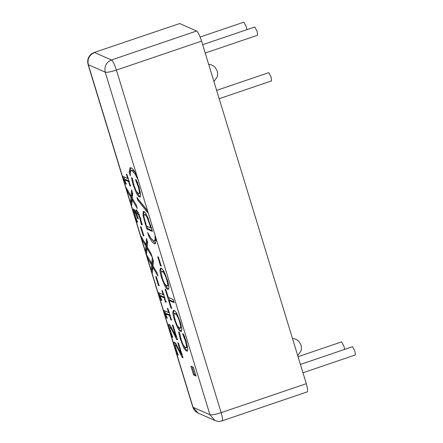 <?xml version="1.0" encoding="UTF-8"?>
<svg xmlns="http://www.w3.org/2000/svg" width="443" height="443" viewBox="0 0 443 443"><rect width="100%" height="100%" fill="white"/><g stroke="black" fill="none" stroke-linecap="round" stroke-linejoin="round"><path stroke-width="0.66" d="M200.136 37.029L243.888 22.15L246.275 26.707L246.884 29.659M216.633 90.372L268.768 72.641L271.149 77.204L271.57 80.892L219.185 98.711M300.42 364.428L352.55 346.697L354.937 351.26L355.358 354.948L302.973 372.768M298.061 356.704L341.636 341.88L344.023 346.443L344.632 349.389M202.667 44.693L254.803 26.968L257.184 31.525L257.604 35.218L205.22 53.033M137.64 183.264L139.102 187.572L140.691 194.881L140.099 196.985L139.418 196.902C138.471 196.465 137.452 195.158 136.35 192.982L133.205 184.919L131.444 177.798L132.352 178.197L133.858 185.224L136.045 190.734L138.41 193.608L138.98 193.685L139.456 192.173L138.438 187.245L135.453 179.565L136.355 179.963L137.64 183.264M136.749 182.522L137.651 182.211M138.98 193.685L139.877 193.381L140.348 192.356M132.075 180.805L132.978 180.5M140.464 196.653L140.315 196.592C139.373 196.155 138.354 194.848 137.247 192.677L137.158 192.5M155.061 235.726L156.218 239.397L155.233 243.811L154.286 243.689C152.746 242.919 150.891 240.383 148.721 236.091L147.641 232.448L150.548 237.747L153.428 240.881L154.203 240.975L154.989 239.707L155.061 235.726M154.203 240.975L155.105 240.671L156.008 238.716M148.721 236.091L149.623 235.781M155.626 243.528L151.34 238.877M173.235 299.507L174.204 302.663L169.198 300.459L171.635 308.428L170.965 308.129L165.128 289.035L165.798 289.334L168.235 297.303L173.235 299.507M170.965 308.129L171.862 307.824M169.575 300.332L168.711 297.513M169.198 300.459L170.101 300.149L173.955 301.849M174.005 314.901L175.024 319.896L177.222 325.428L179.531 328.13L180.163 328.213L180.611 326.297L179.631 321.928C178.202 317.326 176.702 314.585 175.123 313.71L174.503 313.633L174.005 314.901M180.163 328.213L181.06 327.903L181.525 327.017M177.322 314.524L176.026 313.406L174.503 313.633M172.803 312.304L173.423 310.333L174.121 310.421C175.063 310.859 176.081 312.132 177.172 314.231L180.29 322.233C181.27 325.455 181.796 327.892 181.857 329.553L181.237 331.508L180.539 331.419C179.581 330.965 178.562 329.692 177.477 327.604L174.376 319.625C173.39 316.357 172.864 313.921 172.803 312.304L173.7 311.999L173.961 310.36M174.027 314.475L173.7 311.999M177.477 327.604L178.379 327.299L178.219 326.984M181.608 331.176L181.442 331.115C180.484 330.661 179.465 329.387 178.379 327.299M126.366 174.276L126.942 174.531L130.486 186.115L129.91 185.861L128.586 181.547L124.788 179.869L126.105 184.183L125.585 183.95C124.66 180.81 123.896 179.055 123.292 178.695L122.539 176.231L127.656 178.49L126.366 174.276M127.656 178.49L128.553 178.18M123.292 178.695L124.195 178.391L123.691 176.74M125.585 183.95L126.488 183.646M125.125 179.753L124.195 178.391M124.788 179.869L125.685 179.565L128.919 180.993M128.586 181.547L129.489 181.242M129.91 185.861L130.807 185.556M138.1 212.684L137.197 212.989L136.809 214.052L138.116 218.886L137.485 218.609L137.158 217.552C136.228 214.512 135.414 212.762 134.733 212.297L134.5 213.277L135.204 216.09L137.524 222.253L136.715 221.899L133.265 210.685C133.072 209.389 133.205 208.841 133.664 209.03C134.417 209.583 135.287 211.233 136.278 213.98L135.724 210.973L136.267 209.777L138.183 212.441L140.497 218.526L142.131 224.856L141.328 224.501L139.899 218.427L138.482 214.689L136.953 212.956L138.399 212.884M135.636 211.992L134.733 212.297L135.492 211.975M137.485 218.609L138.388 218.305M138.482 214.689L139.384 214.379M141.256 224.269L142.159 223.964M141.328 224.501L142.231 224.197M135.962 209.738L136.267 209.777M135.724 210.973L136.621 210.663L136.61 210.015M136.333 214.002L137.23 213.698M137.042 212.928L136.621 210.663M133.265 210.685L134.163 210.381L134.085 209.395M134.55 212.302L134.163 210.381M136.715 221.899L137.618 221.594M145.891 244.647L146.5 238.489L147.602 242.105L147.109 246.884L151.168 253.773L152.215 257.178L147.059 248.357L146.467 254.443L145.359 250.821L145.852 246.147L141.865 239.392L140.824 235.986L145.891 244.647L146.794 244.342L147.159 240.643M141.865 239.392L142.768 239.082M145.852 246.147L146.755 245.837L146.024 244.602M145.359 250.821L146.262 250.516L146.755 245.837M146.705 251.973L146.262 250.516M147.059 248.357L147.956 248.052M155.659 276.449L156.346 276.753L159.092 285.741L158.406 285.436L155.659 276.449M158.406 285.436L159.308 285.131M167.349 308.334L167.93 308.588L171.474 320.173L170.893 319.918L169.575 315.61L165.771 313.932L167.089 318.24L166.568 318.013C165.643 314.868 164.885 313.112 164.281 312.752L163.528 310.288L168.639 312.548L167.349 308.334M168.639 312.548L169.542 312.243M164.281 312.752L165.178 312.448L164.674 310.798M166.568 318.013L167.471 317.703M166.108 313.816L165.178 312.448M165.771 313.932L166.673 313.622L169.907 315.051M169.575 315.61L170.477 315.3M170.893 319.918L171.795 319.613M176.458 345.097L175.555 345.407L175.206 346.265L178.141 355.136L177.333 354.782L175.135 348.547C173.778 343.984 173.573 341.852 174.525 342.151L176.043 343.884L181.37 354.417L177.804 342.749L178.463 343.043L182.942 357.689L182.139 357.335L179.016 350.994C177.139 347.246 175.987 345.385 175.555 345.407L176.264 345.075L176.973 345.529M181.37 354.417L182.272 354.107M174.232 342.118L174.525 342.151M175.267 345.462L174.852 342.361M177.333 354.782L178.236 354.472M182.139 357.335L183.037 357.025M182.228 355.352L181.713 354.3M190.889 366.162L193.392 367.264L196.083 376.063L193.58 374.955L190.889 366.162M193.58 374.955L194.477 374.651L192.04 366.666M195.834 375.249L194.477 374.651M171.009 327.277L170.106 327.582L169.758 328.44L172.692 337.317L171.884 336.957L169.686 330.727C168.323 326.164 168.124 324.032 169.076 324.331L170.594 326.065L175.921 336.591L172.355 324.929L173.014 325.217L177.493 339.864L176.685 339.51L173.567 333.169C171.69 329.426 170.538 327.56 170.106 327.582L170.815 327.25L171.524 327.709M175.921 336.591L176.823 336.287M168.783 324.293L169.076 324.331M169.819 327.637L169.403 324.536M171.884 336.957L172.787 336.652M176.685 339.51L177.588 339.205M176.779 337.527L176.264 336.475M161.9 290.508L162.481 290.763L166.025 302.353L165.444 302.098L164.126 297.785L160.322 296.107L161.64 300.415L161.119 300.188C160.194 297.043 159.43 295.293 158.827 294.933L158.073 292.469L163.19 294.722L161.9 290.508M163.19 294.722L164.093 294.418M158.827 294.933L159.729 294.623L159.225 292.973M161.119 300.188L162.022 299.883M160.659 295.99L159.729 294.623M160.322 296.107L161.224 295.802L164.458 297.225M164.126 297.785L165.029 297.48M165.444 302.098L166.346 301.788M151.689 263.607L152.292 257.449L153.4 261.065L152.901 265.844L156.966 272.733L158.007 276.139L152.852 267.317L152.265 273.403L151.157 269.781L151.65 265.102L147.663 258.352L146.622 254.941L151.689 263.607L152.586 263.303L152.951 259.604M147.663 258.352L148.56 258.042M151.65 265.102L152.547 264.798L151.822 263.563M151.157 269.781L152.06 269.477L152.547 264.798M152.503 270.933L152.06 269.477M152.852 267.317L153.754 267.013M140.442 226.672L141.129 226.977L143.875 235.964L143.189 235.659L140.442 226.672M143.189 235.659L144.091 235.355M131.023 196.011L131.626 189.848L132.734 193.469L132.236 198.242L136.3 205.131L137.341 208.542L132.186 199.721L131.599 205.801L130.491 202.185L130.984 197.506L126.997 190.75L125.95 187.345L131.023 196.011L131.92 195.701L132.285 192.002M126.997 190.75L127.894 190.446M130.984 197.506L131.881 197.201L131.15 195.967M130.491 202.185L131.394 201.881L131.881 197.201M131.837 203.337L131.394 201.881M132.186 199.721L133.088 199.416M184.764 337.4L186.226 341.708L187.815 349.018L187.223 351.122L186.542 351.033C185.595 350.596 184.576 349.289 183.474 347.118L180.329 339.056L178.568 331.929L179.476 332.333L180.982 339.355L183.169 344.87L185.534 347.744L186.104 347.821L186.581 346.304L185.562 341.381L182.577 333.701L183.48 334.1L184.764 337.4M183.873 336.652L184.775 336.348M186.104 347.821L187.001 347.511L187.467 346.487M179.199 334.941L180.102 334.637M187.588 350.784L187.439 350.729C186.497 350.291 185.473 348.984 184.371 346.808L184.282 346.631M161.102 272.711L162.121 277.706L164.325 283.238L166.634 285.94L167.26 286.023L167.714 284.107L166.729 279.738C165.305 275.131 163.799 272.395 162.227 271.52L161.606 271.443L161.102 272.711M167.26 286.023L168.163 285.713L168.628 284.827M164.425 272.334L163.129 271.216L161.606 271.443M159.901 270.114L160.527 268.142L161.219 268.231C162.166 268.668 163.185 269.942 164.275 272.041L167.388 280.042C168.373 283.265 168.894 285.702 168.96 287.363L168.34 289.318L167.642 289.229C166.684 288.775 165.665 287.501 164.58 285.414L161.474 277.434C160.488 274.167 159.962 271.725 159.901 270.114L160.803 269.804L161.058 268.17M161.13 272.284L160.803 269.804M164.58 285.414L165.483 285.109L165.322 284.788M168.711 288.986L168.539 288.925C167.587 288.465 166.562 287.197 165.483 285.109M157.714 256.746L158.406 257.045L161.152 266.038L160.466 265.734L157.714 256.746M160.466 265.734L161.363 265.423M150.814 228.007L147.691 218.87C146.677 216.511 145.736 215.143 144.867 214.761C143.997 214.379 143.748 215.309 144.13 217.546L146.445 226.074L150.814 228.007L151.711 227.696M147.691 218.87L148.593 218.565M146.722 215.232L145.769 214.451L144.379 214.7L145.769 214.451M142.951 215.226L143.294 211.4L143.87 211.472C144.994 212.086 146.279 214.052 147.729 217.369L152.431 231.451L146.755 228.942L142.951 215.226L143.853 214.921L143.837 211.455M143.964 215.575L143.853 214.921M146.755 228.942L147.657 228.638L146.938 226.295M152.182 230.637L147.657 228.638M137.751 200.214L136.915 197.478L146.921 209.938L147.74 212.629L137.751 200.214L138.653 199.904L138.521 199.477M147.037 210.331L138.653 199.904M129.168 172.128L130.159 167.72L131.095 167.836C132.645 168.622 134.5 171.159 136.66 175.439L137.745 179.077L134.833 173.783L131.953 170.649L131.194 170.561L130.392 171.823L130.286 175.788L129.168 172.128L130.065 171.823L130.668 167.698M130.275 172.504L130.065 171.823M134.921 172.31L132.856 170.339L131.194 170.561M306.921 391.856C308.057 391.856 307.852 389.131 306.307 383.682L221.151 412.643C222.696 418.092 222.901 420.817 221.76 420.817M307.243 391.889L222.087 420.85C219.822 421.631 217.48 421.526 215.06 420.54L209.954 414.748C211.848 415.135 215.575 414.432 221.151 412.643L116.415 70.077L201.576 41.116C199.754 35.545 198.093 32.178 196.598 31.016L111.442 59.977C106.182 62.408 104.111 66.472 105.224 72.176L209.954 414.748L193.037 407.278L88.307 64.711L105.224 72.176C107.112 72.563 110.844 71.866 116.415 70.077C114.593 64.506 112.937 61.14 111.442 59.977L94.525 52.512C89.27 54.938 87.193 59.008 88.307 64.711L87.686 62.635L87.814 59.799C88.683 56.183 90.815 53.747 94.198 52.479L179.681 23.551L94.198 52.479M201.576 41.116L306.307 383.682M179.681 23.551L196.598 31.016M138.438 187.245L139.34 186.94M139.456 192.173L140.353 191.863M133.205 184.919L134.107 184.615M136.35 192.982L137.247 192.677M139.418 196.902L140.315 196.592M154.989 239.707L155.892 239.397M154.286 243.689L155.188 243.384M175.123 313.71L176.026 313.406M174.376 319.625L175.278 319.32M180.539 331.419L181.442 331.115M137.158 217.552L138.061 217.242M139.899 218.427L140.802 218.122M134.473 215.547L135.375 215.243M175.135 348.547L176.037 348.242M179.016 350.994L179.919 350.69M169.686 330.727L170.588 330.417M173.567 333.169L174.47 332.865M185.562 341.381L186.464 341.071M186.581 346.304L187.478 346M180.329 339.056L181.231 338.745M183.474 347.118L184.371 346.808M186.542 351.033L187.439 350.729M162.227 271.52L163.129 271.216M161.474 277.434L162.376 277.13M167.642 289.229L168.539 288.925M150.077 225.598L150.974 225.293M145.099 223.538L146.002 223.228M131.953 170.649L132.856 170.339M134.833 173.783L135.735 173.479M192.788 407.045L198.143 413.075C196.016 411.946 194.615 410.755 193.934 409.498L192.788 407.045L88.057 64.479M213.947 81.578L217.242 76.822L217.674 74.335L217.236 71.041L215.342 67.624L213.847 66.223L211.832 65.043L208.653 64.274M297.735 355.635L301.03 350.878L301.461 348.386L301.024 345.097L299.13 341.68L297.635 340.274L295.619 339.1L292.441 338.33M215.06 420.54L198.143 413.075"/></g></svg>
